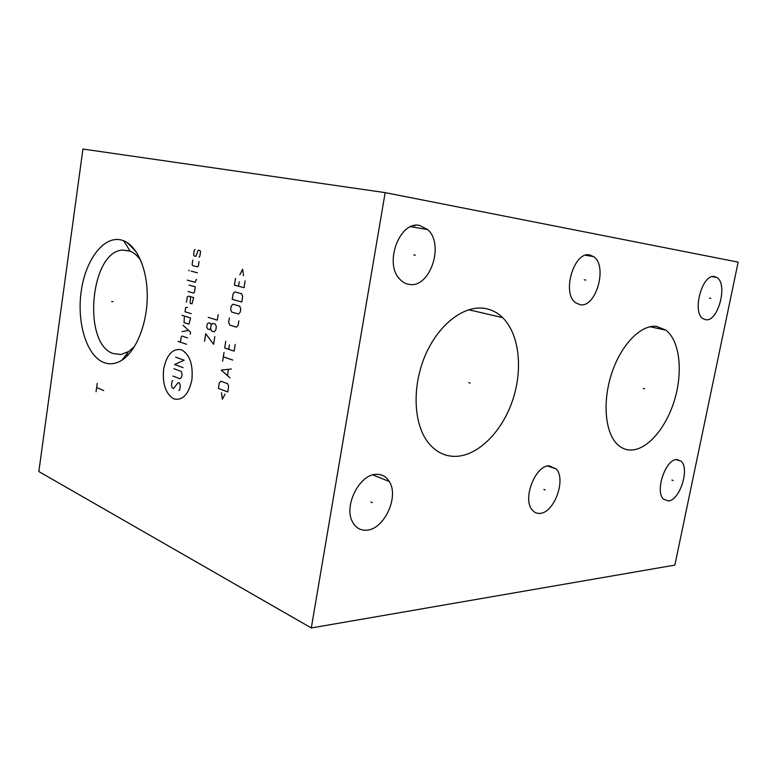 <?xml version="1.0" encoding="UTF-8"?>
<svg xmlns="http://www.w3.org/2000/svg" width="777" height="777" viewBox="0 0 777 777"><rect width="100%" height="100%" fill="white"/><g stroke="black" fill="none" stroke-linecap="round" stroke-linejoin="round"><path stroke-width="1.17" d="M738.15 262.131L674.863 565.093L311.305 627.962L385.149 192.628L738.15 262.131M676.806 459.537L680.992 461.091C690.083 468.337 679.729 500.747 668.249 500.942L663.558 499.203C654.622 491.627 665.559 458.964 676.806 459.537M549.154 465.821L556.196 468.929C566.433 479.302 554.205 512.966 539.986 513.374C536.839 513.646 534.217 512.47 532.128 509.858C522.251 498.921 535.324 465.297 549.154 465.821M376.437 474.329C381.973 474.193 386.256 476.592 389.287 481.526C399.32 496.6 384.246 529.39 366.725 530.176C360.479 530.633 355.749 527.884 352.535 521.93C343.366 506.031 359.625 473.98 376.437 474.329M714.617 276.622L716.724 277.438C728.302 283.586 718.191 322.251 705.71 319.706L703.039 318.667C691.647 312.15 702.34 273.222 714.617 276.622M589.801 254.982L593.57 256.604C607.954 265.685 596.221 307.857 580.205 304.759L575.436 302.651C561.509 292.851 574.174 250.786 589.801 254.982M419.726 225.485L427.622 229.574C444.745 244.075 430.186 288.199 409.469 284.431C405.72 283.955 402.437 282.148 399.621 279.001C383.751 263.131 399.902 220.386 419.726 225.485M656.468 326.35L665.879 330.138C679.486 340.491 683.07 370.474 674.97 398.533C666.977 426.622 648.28 449.388 631.546 450.019C626.107 450.194 621.289 448.222 617.093 444.085C604.924 432.177 602.34 401.049 611.907 372.727C621.377 344.357 641.025 324.514 656.468 326.35M483.109 308.197C490.559 309.042 497.066 312.189 502.651 317.638C519.337 334.081 523.115 369.017 512.703 400.077C502.35 431.167 478.71 455.468 456.089 456.361C444.357 456.682 434.586 451.447 426.787 440.656C413.286 421.455 412.344 385.305 425.32 355.244C438.238 325.136 462.791 305.895 483.109 308.197M385.149 192.628L82.945 149.038L38.85 471.552L311.305 627.962M121.115 239.957L123.65 240.773C137.393 246.115 147.659 269.901 147.241 297.377C146.892 324.844 135.878 351.437 121.843 360.227C115.686 364.044 109.644 364.792 103.7 362.47C86.684 355.73 76.719 322.96 81.167 291.608C85.383 260.198 103.477 235.625 121.115 239.957M414.908 225.913L413.947 225.651M134.518 346.503L128.691 351.525L120.998 354.487L113.287 353.574C82.09 343.91 90.2 251.486 122.581 250.058L130.186 251.165C134.217 252.826 137.811 256.041 140.967 260.8M135.742 251.369L127.438 242.764M129.06 243.92L127.768 243.599M113.053 301.68L111.655 301.563L113.053 301.68M96.047 391.725L97.242 383.333M96.649 387.529L103.739 390.588M163.626 369.104C162.296 383.993 165.695 393.929 173.854 398.902C182.614 400.845 188.636 394.473 191.9 379.798C193.22 364.335 189.666 354.302 181.255 349.699C172.504 348.329 166.637 354.798 163.626 369.104M172.815 380.458L172.057 381.274L171.435 385.45L172.309 388.014L173.514 388.49L178.234 382.556L179.438 383.022L180.342 385.606L179.701 389.821L178.943 390.637M173.941 368.706L181.196 371.416L182.09 373.99L181.614 377.156L180.079 378.807L172.844 376.039M183.051 367.638L174.572 364.51L184.168 360.217L175.67 357.158M186.577 344.279L178.04 341.365M187.539 337.888L182.022 336.043L181.255 336.897L180.458 342.191M190.248 334.304L190.569 332.167L183.003 325.242M182.051 331.604L188.665 330.419M184.392 316.035L184.042 322.601L188.957 324.174L190.55 317.948L181.954 315.277M187.616 307.362L185.664 307.517L185.033 311.781L191.191 313.665M190.52 296.668L190.171 303.283L192.026 303.826L193.619 297.572L188.665 296.134L187.267 296.853L186.47 302.185M188.073 291.511L193.648 293.084L194.435 292.191L195.25 286.8L189.034 285.091M187.218 280.138L195.27 282.323L196.387 279.254M197.368 272.776L191.132 271.144M189.277 270.668L188.714 270.143L189.277 270.668M192.803 260.042L192.152 264.345L192.609 265.579L197.601 266.841L198.397 265.919L199.048 261.587M199.077 257.1L199.864 256.167L200.524 251.826L200.058 250.592L198.164 250.145L195.94 256.332L194.065 255.886L193.609 254.652L194.25 250.34L195.037 249.407M214.792 336.635L213.607 344.308L205.73 333.702L204.574 341.307M211.101 325.116L210.596 328.399L211.558 330.992L214.161 331.828L215.802 330.04L216.317 326.748L215.346 324.145L212.733 323.329L211.101 325.116L210.674 323.455L208.741 322.853L207.226 323.912L206.731 327.175L207.789 329.03L209.722 329.652L210.596 328.399M208.226 317.366L217.327 320.143L218.172 314.636M221.503 392.696L222.368 399.252L225.058 394.056M227.758 391.948L228.623 386.402L227.622 383.683L220.94 381.225L219.279 382.935L218.424 388.432L227.758 391.948M231.342 368.978L221.27 370.095L229.953 377.884M227.486 375.427L228.409 369.512M232.741 360.062L223.32 356.837M222.64 361.266L224.009 352.418M225.728 341.336L224.699 347.989L234.139 351.117L235.188 344.405M229.409 344.871L228.72 349.32M229.351 317.978L228.661 322.436L229.662 325.077L236.441 327.156L238.16 325.32L238.869 320.823M238.49 314.034L240.219 312.179L240.744 308.799L239.724 306.148L232.896 304.215L231.196 306.07L230.672 309.421L231.682 312.043L238.49 314.034M241.802 302.02L242.686 296.367L241.657 293.725L234.809 291.88L233.11 293.755L232.236 299.349L241.802 302.02M235.489 278.409L234.44 285.149L244.046 287.675L245.105 280.866M239.229 281.711L238.529 286.227M243.502 275.748L242.599 269.24L239.831 274.825M673.154 480.487L671.891 480.079M545.211 489.898L543.9 489.423M372.241 502.622L370.901 502.059M710.809 298.339L709.488 298.096M585.683 280.07L584.294 279.807M415.297 255.196L413.869 254.914M644.58 388.772L643.269 388.432M470.182 383.08L468.803 382.682M665.879 330.138L650.009 326.738M126.185 354.72L128.273 354.817M130.186 251.165L123.65 240.773M128.691 351.525L121.843 360.227M122.581 250.058L129.409 250.874M502.651 317.638L468.686 309.751M712.276 276.69L716.724 277.438M585.586 255.244L593.57 256.604M410.771 226.69L427.622 229.574M676.107 459.605L680.992 461.091M547.639 466.015L556.196 468.929M372.863 474.912L389.287 481.526"/></g></svg>
